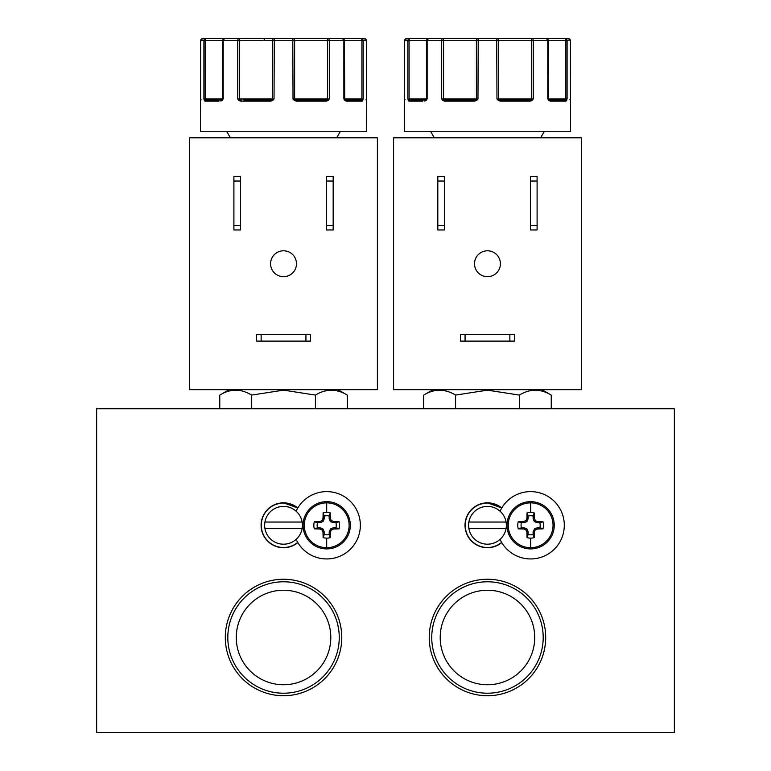 <?xml version="1.0" encoding="UTF-8"?>
<svg xmlns="http://www.w3.org/2000/svg" width="771" height="771" viewBox="0 0 771 771"><rect width="100%" height="100%" fill="white"/><g stroke="black" fill="none" stroke-linecap="round" stroke-linejoin="round"><path stroke-width="1.16" d="M530.631 548.913A23.631 23.631 0 0 1 507 525.282A23.631 23.631 0 0 1 530.631 501.651A23.631 23.631 0 0 1 554.262 525.282A23.631 23.631 0 0 1 530.631 548.913A23.631 23.631 0 0 0 554.262 525.282A23.631 23.631 0 0 0 530.631 501.651M530.631 547.699A22.426 22.426 0 0 1 508.205 525.282A22.426 22.426 0 0 1 530.631 502.856A22.426 22.426 0 0 1 553.048 525.282A22.426 22.426 0 0 1 530.631 547.699L530.631 538.139A12.866 12.866 0 0 1 527.056 537.638L528.135 534.505A9.56 9.56 0 0 0 533.118 534.505L534.197 537.638A12.866 12.866 0 0 1 530.631 538.139M326.692 548.913A23.631 23.631 0 0 1 303.061 525.282A23.631 23.631 0 0 1 326.692 501.651A23.631 23.631 0 0 1 350.323 525.282A23.631 23.631 0 0 1 326.692 548.913A23.631 23.631 0 0 0 350.323 525.282A23.631 23.631 0 0 0 326.692 501.651M326.692 547.699A22.426 22.426 0 0 1 304.266 525.282A22.426 22.426 0 0 1 326.692 502.856A22.426 22.426 0 0 1 349.118 525.282A22.426 22.426 0 0 1 326.692 547.699L326.692 538.139A12.866 12.866 0 0 1 323.116 537.638L324.205 534.505A9.56 9.56 0 0 0 329.188 534.505L330.267 537.638A12.866 12.866 0 0 1 326.692 538.139M518.266 528.848A12.866 12.866 0 0 1 518.266 521.707L521.398 522.786A9.56 9.56 0 0 0 521.398 527.769L518.266 528.848L523.75 528.983L525.735 529.764L526.921 532.154L527.056 537.638M527.056 512.917A12.866 12.866 0 0 1 534.197 512.917L533.118 516.05A9.56 9.56 0 0 0 528.135 516.05L527.056 512.917L526.921 518.401L526.14 520.386L523.75 521.572L518.266 521.707M314.337 528.848A12.866 12.866 0 0 1 314.337 521.707L317.469 522.786A9.56 9.56 0 0 0 317.469 527.769L314.337 528.848L319.811 528.983L322.211 530.169L322.991 532.154L323.116 537.638M323.116 512.917A12.866 12.866 0 0 1 330.267 512.917L329.188 516.05A9.56 9.56 0 0 0 324.205 516.05L323.116 512.917L322.991 518.401L322.211 520.386L319.811 521.572L314.337 521.707M570.473 100.49A1.079 0.848 -3.2 0 0 570.473 100.432L570.492 100.847A1.079 1.079 -90 0 1 570.54 101.136L570.405 40.709A2.159 2.159 -90 0 0 568.246 38.55L565.037 38.55A2.159 2.072 90 0 1 567.099 40.709L567.099 98.977L566.059 101.136L550.108 101.136L547.795 98.977L547.795 40.709A2.159 1.571 -90 0 0 546.234 38.55L532.057 38.55A2.159 1.185 90 0 1 533.243 40.709L533.243 98.977L532.115 100.49L530.342 101.136L500.369 101.136L498.297 100.49L496.967 98.977L496.717 38.55L478.213 38.55L477.972 98.977L476.632 100.49L474.57 101.136L474.734 100.057L445.146 100.057L447.797 100.057L441.687 98.977L443.537 98.977L443.537 40.709A2.159 0.655 -90 0 0 442.882 38.55L428.705 38.55A2.159 1.571 90 0 0 427.134 40.709L427.134 98.977L424.831 101.136A1.079 0.81 -90 0 1 425.64 100.057L410.943 100.057M366.533 100.49A1.079 0.848 -3.2 0 0 366.533 100.432L366.562 100.847A1.079 1.079 -90 0 1 366.601 101.136L366.466 40.709A2.159 2.159 -90 0 0 364.317 38.55L361.098 38.55A2.159 2.072 90 0 1 363.17 40.709L363.17 98.977L362.119 101.136L346.169 101.136L343.866 98.977L343.866 40.709A2.159 1.571 -90 0 0 342.295 38.55L328.118 38.55A2.159 1.185 90 0 1 329.313 40.709L329.313 98.977L328.186 100.49L326.412 101.136L296.43 101.136L294.368 100.49L293.028 98.977L292.787 38.55L274.283 38.55L274.033 98.977L272.703 100.49L270.631 101.136L270.804 100.057L243.858 100.057M532.057 99.44L529.783 100.057L500.196 100.057L496.967 98.977L498.548 98.977L498.548 40.709A2.159 1.821 -90 0 0 496.717 38.55L532.057 38.55A2.159 0.655 -90 0 0 531.402 40.709L531.402 98.977L533.243 98.977L532.057 98.977M270.631 101.136L240.658 101.136L238.885 100.49L239.694 99.729L237.757 98.977L239.598 98.977L239.598 40.709A2.159 0.655 -90 0 0 238.943 38.55L224.766 38.55A2.159 1.571 90 0 0 223.204 40.709L223.204 98.977L220.891 101.136A1.079 0.81 -90 0 1 221.711 100.057L205.963 100.057L207.014 100.057L203.901 98.977L203.901 40.709A2.159 2.072 -90 0 1 205.963 38.55L202.754 38.55A2.159 2.159 90 0 0 200.595 40.709L200.46 101.136A1.079 1.079 -90 0 1 200.499 100.866L200.527 100.432A1.079 0.848 -176.8 0 1 200.537 100.375M328.186 100.49L327.463 98.977L329.313 98.977L325.854 100.057L296.266 100.057L293.028 98.977L294.609 98.977L294.609 40.709A2.159 1.821 -90 0 0 292.787 38.55L348.531 38.55M471.727 100.057L476.314 100.057M272.703 100.49L272.192 99.729L267.788 100.057L272.385 100.057M225.296 637.492A58.239 58.239 0 0 0 283.535 695.731A58.239 58.239 0 0 0 341.775 637.492A58.239 58.239 0 0 0 283.535 579.262A58.239 58.239 0 0 0 225.296 637.492M227.811 637.492A55.714 55.714 0 0 0 283.535 693.216A55.714 55.714 0 0 0 339.25 637.492A55.714 55.714 0 0 0 283.535 581.777A55.714 55.714 0 0 0 227.811 637.492M236.273 637.492A47.262 47.262 0 0 0 283.535 684.754A47.262 47.262 0 0 0 330.798 637.492A47.262 47.262 0 0 0 283.535 590.239A47.262 47.262 0 0 0 236.273 637.492M429.225 637.492A58.239 58.239 0 0 0 487.465 695.731A58.239 58.239 0 0 0 545.704 637.492A58.239 58.239 0 0 0 487.465 579.262A58.239 58.239 0 0 0 429.225 637.492M431.75 637.492A55.714 55.714 0 0 0 487.465 693.216A55.714 55.714 0 0 0 543.189 637.492A55.714 55.714 0 0 0 487.465 581.777A55.714 55.714 0 0 0 431.75 637.492M440.202 637.492A47.262 47.262 0 0 0 487.465 684.754A47.262 47.262 0 0 0 534.727 637.492A47.262 47.262 0 0 0 487.465 590.239A47.262 47.262 0 0 0 440.202 637.492M465.8 520.3L465.578 520.3C468.315 509.843 475.611 504.022 487.465 502.837A22.446 22.446 0 0 0 465.019 525.282A22.446 22.446 0 0 0 501.757 542.591M261.87 520.3L261.648 520.3C264.386 509.843 271.681 504.022 283.535 502.837A22.446 22.446 0 0 0 261.09 525.282A22.446 22.446 0 0 0 297.818 542.591M455.584 408.746L455.584 395.089L487.465 390.155L519.355 395.089C529.956 388.603 540.577 388.603 551.236 395.089L551.236 408.746M251.645 408.746L251.645 395.089L283.535 390.155L315.416 395.089C326.017 388.603 336.648 388.603 347.297 395.089L347.297 408.746M501.642 542.398A22.224 22.224 0 0 1 465.241 525.282A22.224 22.224 0 0 1 501.642 508.156M297.712 542.398A22.224 22.224 0 0 1 261.302 525.282A22.224 22.224 0 0 1 297.712 508.156M540.596 137.816L544.336 131.349M434.343 137.816L430.603 131.349M500.418 263.74A12.953 12.953 0 0 1 487.465 276.693A12.953 12.953 0 0 1 474.522 263.74A12.953 12.953 0 0 1 487.465 250.797A12.953 12.953 0 0 1 500.418 263.74M336.657 137.816L340.397 131.349M230.404 137.816L226.664 131.349M296.478 263.74A12.953 12.953 0 0 1 283.535 276.693A12.953 12.953 0 0 1 270.582 263.74A12.953 12.953 0 0 1 283.535 250.797A12.953 12.953 0 0 1 296.478 263.74M422.836 101.136L408.881 101.136L407.83 98.977L407.83 40.709A2.159 2.072 -90 0 1 409.902 38.55L406.683 38.55A2.159 2.159 90 0 0 404.534 40.709L404.38 131.349L570.55 131.349L570.492 100.789M200.508 100.789L200.45 131.349L366.62 131.349L366.562 100.789M487.465 506.393A18.88 18.88 0 0 1 506.075 528.52A18.88 18.88 0 0 1 468.864 528.52A18.88 18.88 0 0 1 487.465 506.393M283.535 506.393A18.88 18.88 0 0 1 302.136 528.52A18.88 18.88 0 0 1 264.925 528.52A18.88 18.88 0 0 1 283.535 506.393M335.915 527.769A9.56 9.56 0 0 0 335.915 522.786L339.047 521.707A12.866 12.866 0 0 1 339.047 528.848L335.915 527.769L333.332 527.769L330.643 528.819L329.246 531.633L329.188 534.505M96.645 732.45L96.645 408.746L674.355 408.746L674.355 732.45L96.645 732.45M501.757 507.973A22.446 22.446 0 0 0 487.465 502.837L501.757 507.973M297.818 507.973A22.446 22.446 0 0 0 283.535 502.837L297.818 507.973M519.355 395.089L519.355 408.746M423.703 408.746L423.703 395.089C434.304 388.603 444.925 388.603 455.584 395.089M315.416 395.089L315.416 408.746M219.764 408.746L219.764 395.089C230.365 388.603 240.995 388.603 251.645 395.089M500.051 511.202A33.664 33.664 0 0 1 551.467 498.837A33.664 33.664 0 0 1 551.467 551.718A33.664 33.664 0 0 1 500.051 539.363M296.112 511.202A33.664 33.664 0 0 1 347.528 498.837A33.664 33.664 0 0 1 347.528 551.718A33.664 33.664 0 0 1 296.112 539.363M393.595 389.663L581.344 389.663L581.344 137.816L393.595 137.816L393.595 389.663M189.656 389.663L377.405 389.663L377.405 137.816L189.656 137.816L189.656 389.663M437.832 225.392L437.832 229.97L444.52 229.97L444.52 176.453L437.832 176.453L437.832 225.392L444.52 225.392M530.409 225.392L530.409 229.97L537.098 229.97L537.098 176.453L530.409 176.453L530.409 225.392L537.098 225.392M465.067 334.421L460.489 334.421L460.489 341.11L514.44 341.11L514.44 334.421L465.067 334.421L465.067 341.11M240.591 229.97L240.591 176.453L233.902 176.453L233.902 229.97L240.591 229.97M261.138 334.421L256.56 334.421L256.56 341.11L310.511 341.11L310.511 334.421L261.138 334.421L261.138 341.11M326.48 225.392L326.48 229.97L333.168 229.97L333.168 176.453L326.48 176.453L326.48 225.392L333.168 225.392M444.52 181.031L437.832 181.031M537.098 181.031L530.409 181.031M509.862 341.11L509.862 334.421M240.591 181.031L233.902 181.031M233.902 225.392L240.591 225.392M305.933 341.11L305.933 334.421M333.168 181.031L326.48 181.031M542.986 521.707A12.866 12.866 0 0 1 542.986 528.848L539.854 527.769A9.56 9.56 0 0 0 539.854 522.786L542.986 521.707L537.503 521.572L535.517 520.791L534.332 518.401L534.197 512.917M534.197 537.638L534.332 532.154L535.113 530.169L537.503 528.983L542.986 528.848M339.047 521.707L333.573 521.572L331.183 520.386L330.393 518.401L330.267 512.917M330.267 537.638L330.393 532.154L331.183 530.169L333.573 528.983L339.047 528.848M474.57 101.136L444.588 101.136L442.814 100.49L441.687 98.977L441.687 40.709A2.159 1.185 -90 0 1 442.882 38.55L428.975 38.55M238.885 100.49L237.757 98.977L237.757 40.709A2.159 1.185 -90 0 1 238.943 38.55L218.53 38.55M218.906 101.136L204.941 101.136L203.901 98.977L205.144 98.977L205.144 40.709A2.159 0.819 -90 0 1 205.963 38.55L224.766 38.55A2.159 2.14 -90 0 0 222.626 40.709L222.607 98.977L223.204 98.977L222.27 99.787A1.079 0.626 -139 0 1 222.318 99.729L222.27 99.787A1.079 0.626 -139 0 0 222.289 100.49M534.332 532.154L533.118 531.913L533.118 534.505M533.118 516.05L533.118 518.642L534.168 521.331L536.982 522.728L539.854 522.786M521.398 522.786L523.991 522.786L526.68 521.736L528.077 518.931L528.135 516.05M521.398 527.769L523.991 527.769L526.68 528.819L527.085 529.234L526.14 530.169M528.135 534.505L528.135 531.913L527.085 529.234M533.118 531.913L534.582 528.819L537.262 527.769L539.854 527.769M329.188 516.05L329.188 518.642L330.239 521.331L333.043 522.728L335.915 522.786M317.469 522.786L320.341 522.728L323.145 521.331L324.148 518.931L324.205 516.05M317.469 527.769L320.052 527.769L322.741 528.819L323.145 529.234L322.211 530.169M324.205 534.505L324.205 531.913L323.145 529.234M500.369 101.136L500.196 100.057L503.212 100.057L503.415 101.136M423.674 100.057L426.103 100.057L423.674 100.057M404.438 100.789L404.38 101.136A1.079 1.079 -90 0 1 404.428 100.866L404.467 100.432A1.079 0.848 -176.8 0 1 404.467 100.375M404.467 100.49A1.079 0.848 -176.8 0 1 404.467 100.432L404.524 98.977L405.026 99.729L404.524 98.977L404.524 40.709L409.083 40.709A2.159 0.819 -90 0 1 409.902 38.55L428.705 38.55A2.159 2.14 -90 0 0 426.565 40.709L426.546 98.977L427.134 98.977L426.199 99.787A1.079 0.626 -139 0 1 426.257 99.729L426.199 99.787A1.079 0.626 -139 0 0 426.218 100.49M408.225 100.49A1.079 0.81 -21.1 0 1 408.958 99.729L407.83 98.977L409.083 98.977L409.083 40.709L476.391 40.709L476.391 98.977L477.972 98.977L474.734 100.057M408.881 101.136A1.079 1.022 -90 0 1 409.902 100.057L408.958 99.729L409.083 98.977L426.546 98.977L426.546 40.709L428.705 38.55M442.814 100.49L443.537 98.977L476.391 98.977A1.079 0.916 90 0 1 476.131 99.729L476.632 100.49M444.588 101.136A1.079 0.559 -90 0 1 445.146 100.057M498.297 100.49L498.808 99.729A1.079 0.916 -90 0 1 498.548 98.977L531.402 98.977L532.115 100.49M527.663 101.136L530.342 101.136A1.079 0.559 -90 0 0 529.783 100.057L527.142 100.057L529.783 100.057M548.711 100.49A1.079 0.626 -41 0 0 548.73 99.787L548.73 99.787A1.079 0.626 -41 0 0 548.682 99.729L548.374 40.709A2.159 2.14 90 0 0 546.234 38.55L565.037 38.55A2.159 0.819 90 0 1 565.856 40.709L565.856 98.977L567.099 98.977L565.037 100.057L549.289 100.057L548.374 98.977A1.079 1.07 90 0 0 548.509 99.498M550.108 101.136A1.079 0.81 -90 0 0 549.289 100.057L548.595 99.604M564.998 101.136L566.059 101.136A1.079 1.022 -90 0 0 565.037 100.057L563.987 100.057M566.714 100.49A1.079 0.81 -158.9 0 0 565.972 99.729L565.856 98.977L548.393 98.977L548.393 40.709L476.391 40.709A2.159 1.821 90 0 1 478.213 38.55L442.882 38.55M546.234 38.55L548.393 40.709L570.405 40.709L570.405 98.977L569.914 99.729L570.405 98.977L570.473 100.432A1.079 0.848 -3.2 0 0 570.463 100.375M551.255 100.057L549.289 100.057M296.43 101.136L296.266 100.057L299.273 100.057L299.485 101.136M283.535 38.55L264.732 38.55A2.159 0.501 -90 0 0 264.231 40.709M219.745 100.057L222.164 100.057L219.745 100.057M200.527 100.49A1.079 0.848 -176.8 0 1 200.527 100.432L200.595 98.977L201.086 99.729L200.595 98.977L200.595 40.709L272.452 40.709L272.452 98.977L274.033 98.977L272.192 99.729A1.079 0.916 90 0 0 272.452 98.977L239.598 98.977L239.694 99.729L241.217 100.057A1.079 0.559 -90 0 0 240.658 101.136M204.286 100.49A1.079 0.81 -21.1 0 1 205.028 99.729L205.144 98.977L222.607 98.977L222.607 40.709L224.766 38.55M204.941 101.136A1.079 1.022 -90 0 1 205.963 100.057M294.368 100.49L294.869 99.729A1.079 0.916 -90 0 1 294.609 98.977L327.463 98.977L327.463 40.709A2.159 0.655 -90 0 1 328.118 38.55M323.724 101.136L326.412 101.136A1.079 0.559 -90 0 0 325.854 100.057L323.203 100.057L325.854 100.057M344.782 100.49A1.079 0.626 -41 0 0 344.801 99.787L344.801 99.787A1.079 0.626 -41 0 0 344.743 99.729L344.435 40.709A2.159 2.14 90 0 0 342.295 38.55L361.098 38.55A2.159 0.819 90 0 1 361.917 40.709L361.917 98.977L363.17 98.977L361.098 100.057L345.36 100.057L344.435 98.977A1.079 1.07 90 0 0 344.57 99.498M346.169 101.136A1.079 0.81 -90 0 0 345.36 100.057L344.656 99.604M361.059 101.136L362.119 101.136A1.079 1.022 -90 0 0 361.098 100.057L360.057 100.057L361.098 100.057M362.775 100.49A1.079 0.81 -158.9 0 0 362.042 99.729L361.917 98.977L344.454 98.977L344.454 40.709L272.452 40.709A2.159 1.821 90 0 1 274.283 38.55L238.943 38.55M342.295 38.55L344.454 40.709L366.466 40.709L366.476 98.977L365.974 99.729L366.466 98.977L366.533 100.432A1.079 0.848 -3.2 0 0 366.533 100.375M344.897 100.057L347.326 100.057L344.897 100.057M468.864 528.52L506.075 528.52M506.075 522.044L468.864 522.044M264.925 528.52L302.136 528.52M302.136 522.044L264.925 522.044M570.405 40.709L568.246 38.55L561.722 38.55M552.47 38.55L523.663 38.55M487.465 38.55L468.662 38.55M413.217 38.55L406.683 38.55L404.524 40.709M366.476 40.709L364.317 38.55L357.783 38.55M530.631 512.416L530.631 502.856M326.692 512.416L326.692 502.856M528.135 531.913L526.921 532.154M523.75 528.983L523.991 527.769M523.991 522.786L523.75 521.572M330.393 532.154L329.188 531.913M324.205 531.913L322.991 532.154M319.811 528.983L320.052 527.769M320.052 522.786L319.811 521.572M534.39 531.874L533.175 531.633M528.077 531.633L526.863 531.874M524.039 529.041L524.28 527.827M524.28 522.728L524.039 521.514M330.46 531.874L329.246 531.633M324.148 531.633L322.933 531.874M320.1 529.041L320.341 527.827M320.341 522.728L320.1 521.514M426.43 99.498A1.079 1.07 -90 0 0 426.565 98.977L426.344 99.604M222.491 99.498A1.079 1.07 -90 0 0 222.626 98.977L222.405 99.604M535.113 530.169L534.168 529.234M525.735 529.764L526.68 528.819M526.68 521.736L525.735 520.791M331.183 530.169L330.239 529.234M321.796 529.764L322.741 528.819M322.741 521.736L321.796 520.791M535.517 529.764L534.582 528.819M527.085 521.331L526.14 520.386M331.588 529.764L330.643 528.819M323.145 521.331L322.211 520.386M537.223 529.041L536.982 527.827M528.077 518.931L526.863 518.69M333.284 529.041L333.043 527.827M324.148 518.931L322.933 518.69M537.503 528.983L537.262 527.769M528.135 518.642L526.921 518.401M333.573 528.983L333.332 527.769M324.205 518.642L322.991 518.401M533.118 518.642L534.332 518.401M329.188 518.642L330.393 518.401M537.503 521.572L537.262 522.786M533.175 518.931L534.39 518.69M333.573 521.572L333.332 522.786M329.246 518.931L330.46 518.69M537.223 521.514L536.982 522.728M534.168 521.331L535.113 520.386M333.284 521.514L333.043 522.728M330.239 521.331L331.183 520.386M535.517 520.791L534.582 521.736M331.588 520.791L330.643 521.736M541.84 389.663L551.236 395.089M337.91 389.663L347.297 395.089M433.09 389.663L423.703 395.089M229.16 389.663L219.764 395.089M202.754 38.55L200.595 40.709"/></g></svg>
